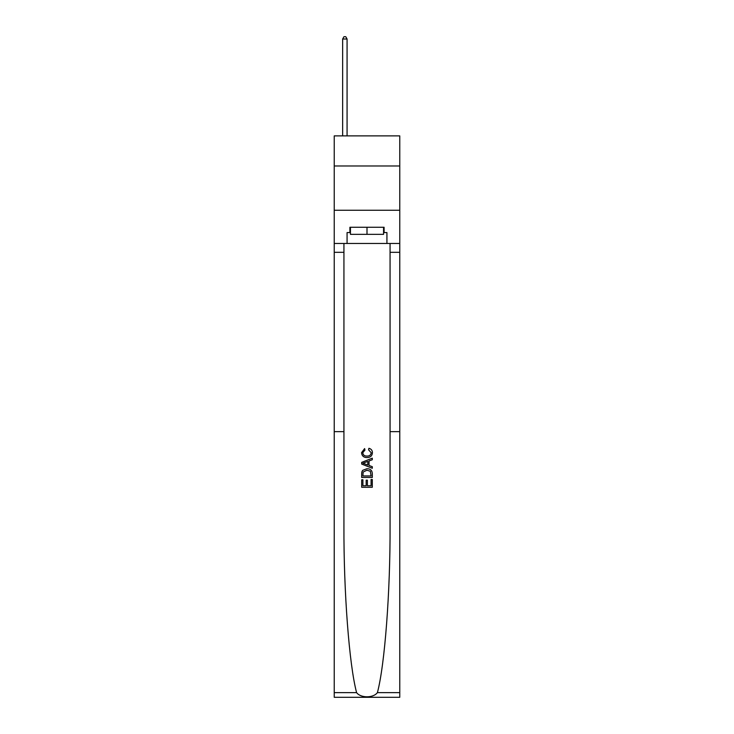 <?xml version="1.0" encoding="UTF-8"?>
<svg xmlns="http://www.w3.org/2000/svg" width="734" height="734" viewBox="0 0 734 734"><rect width="100%" height="100%" fill="white"/><g stroke="black" fill="none" stroke-linecap="round" stroke-linejoin="round"><path stroke-width="1.1" d="M399.764 165.985L399.764 135.882L334.236 135.882L334.236 165.985L399.764 165.985L399.764 210.263L334.236 210.263L334.236 165.985M371.083 479.495L371.083 485.761L367.404 485.761L371.083 485.761L371.083 479.495L372.303 479.495L372.303 487.266L361.678 487.266L361.678 479.77L361.678 487.266M366.174 480.183L366.174 485.761L362.908 485.761L366.174 485.761L366.174 480.183L367.404 480.183L367.404 485.761M362.596 470.393L361.834 471.944L362.596 470.393L366.936 468.732C370.331 468.723 372.129 470.356 372.303 473.65L372.303 477.458L361.678 477.458L361.678 473.825L361.678 477.458M368.908 448.3L368.56 449.795L368.908 448.3C371.156 448.887 372.34 450.337 372.441 452.639C372.156 455.906 370.312 457.539 366.917 457.566L366.917 457.566C363.651 457.493 361.862 455.86 361.541 452.667L364.633 448.575L364.954 450.07L362.77 452.74C363.082 455.034 364.468 456.144 366.908 456.062C369.395 456.199 370.835 455.098 371.221 452.777L368.56 449.795M377.404 692.639L399.764 692.639L399.764 697.3L334.236 697.3L334.236 431.647L343.934 431.647L343.934 525.7C343.659 591.824 349.191 664.83 356.596 692.639C360.724 698.19 373.267 698.19 377.404 692.639C384.809 664.83 390.341 591.824 390.066 525.7L390.066 243.468M361.678 462.374L361.678 464.062L372.303 468.283L361.678 464.062L361.678 462.374L372.303 458.154L361.678 462.374M390.066 431.647L399.764 431.647L399.764 210.263M334.236 431.647L334.236 210.263M343.934 243.468L343.934 431.647M399.764 692.639L399.764 431.647M334.236 243.468L347.072 243.468L347.072 232.577L350.439 232.577M383.561 232.577L384.093 232.577L384.093 227.265L349.907 227.265L349.907 232.577M384.093 232.577L386.928 232.577L386.928 243.468L399.764 243.468M347.072 243.468L386.928 243.468M372.303 458.154L372.303 459.741L369.037 460.952L369.037 465.484L372.303 466.696L372.303 468.283M364.871 463.943L367.807 465.035L367.807 461.402L362.908 463.218L364.871 463.943M367.807 461.402L367.807 465.035M361.678 473.825L361.834 471.944M370.331 471.256L371.083 475.953L370.331 471.256L366.908 470.237L363.128 472.045L362.908 475.953L371.083 475.953L362.908 475.953M361.678 479.77L362.908 479.77L362.908 485.761M350.439 227.265L350.439 234.348L383.561 234.348L383.561 227.265M367 227.265L367 234.348M347.072 135.882L347.072 39.003L342.65 39.003L342.65 135.882M342.65 39.003L343.98 36.7L345.751 36.7L347.072 39.003M390.066 252.322L399.764 252.322M343.934 252.322L334.236 252.322M334.236 692.639L356.596 692.639"/></g></svg>
